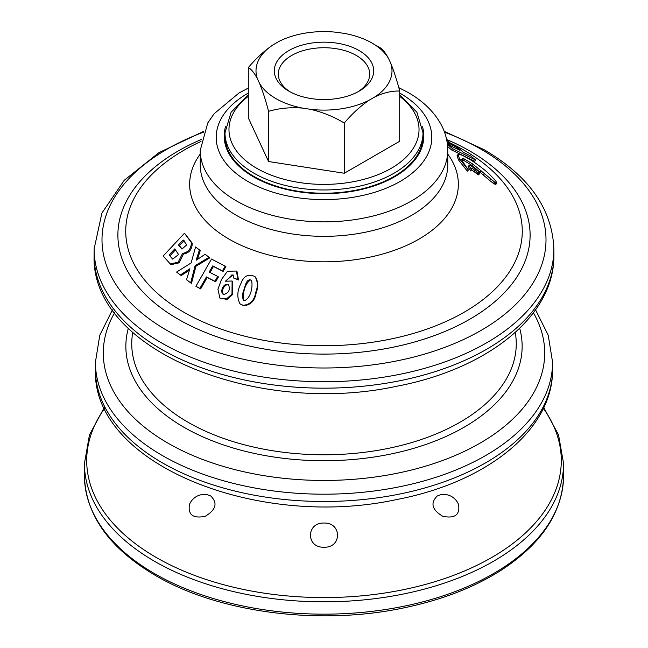 <?xml version="1.0" encoding="UTF-8"?>
<svg xmlns="http://www.w3.org/2000/svg" width="648" height="648" viewBox="0 0 648 648"><rect width="100%" height="100%" fill="white"/><g stroke="black" fill="none" stroke-linecap="round" stroke-linejoin="round"><path stroke-width="0.97" d="M243.591 300.267C242.627 294.014 244.563 283.889 250.274 280.114M184.486 233.231L192.262 243.194C192.116 249.383 189.184 252.995 183.473 254.04L179.075 262.853L170.942 264.676L163.158 256.017L184.486 233.231L191.354 242.571C191.201 248.767 188.268 252.372 182.558 253.384L178.16 262.213L170.019 264.019M209.96 272.589L213.451 266.466L223.123 271.423L225.893 266.571L211.483 259.046L195.915 286.327L199.916 288.368L206.437 276.931L214.942 281.297L217.72 276.421L209.215 272.055L212.706 265.931L222.442 270.929L225.212 266.077M195.915 286.327L200.661 288.895L207.182 277.457L215.638 281.799L218.416 276.923L217.72 276.421M471.242 169.46L477.973 174.644L478.637 174.409M468.869 166.52L468.099 167.152L470.675 170.942L471.687 169.776L471.047 168.051M450.49 146.108L448.319 145.039L447.444 146.367L451.624 149.963L474.628 161.271L475.527 159.967L471.088 156.184L463.053 152.223M464.495 159.035L473.08 164.268L495.85 183.109L496.846 182.914L495.453 180.565L487.62 172.506C477.876 164.284 469.152 158.436 461.449 154.969L457.974 154.548L457.018 155.812L458.582 160.016L467.354 171.153L468.374 170.011L462.648 161.498L462.47 158.638L464.495 159.035L463.531 160.275L472.117 165.499L489.621 180.403L493.395 183.384L495.866 184.267M240.035 303.88L243.543 305.718C250.711 305.127 254.931 300.753 256.203 292.596C258.512 286.829 258.244 281.629 255.409 276.996L254.939 276.591C248.403 273.497 243.729 275.813 240.918 283.532C237.119 290.855 236.828 297.635 240.035 303.88L243.057 305.297C250.241 304.73 254.478 300.364 255.766 292.183C258.066 286.416 257.791 281.224 254.939 276.591M233.612 278.024L238.48 279.96L236.998 271.512L236.407 271.05L227.472 271.245L221.422 279.596L217.931 289.202L219.907 298.088L226.436 298.963L231.992 294.16L232.106 281.013L225.358 281.216L233.061 274.825L233.612 278.024L237.905 279.515L236.407 271.058M226.687 280.341L232.008 274.76M219.907 298.088L227.051 299.4L232.583 294.589L232.697 281.467L232.106 281.005M197.462 259.378L200.264 250.501L195.583 246.961L191.136 262.942L176.588 272.055L180.355 274.954L189.888 268.734L186.535 279.693L190.666 282.852L195.113 265.672L209.061 257.296L205.133 254.291L196.166 260.245L199.398 249.901L195.583 246.961M190.666 282.852L191.468 283.411L195.947 266.255L209.855 257.847L205.133 254.291M180.355 274.954L181.221 275.562L189.451 270.159M184.097 240.659L179.399 245.681L182.072 248.954M175.762 249.569L170.068 255.652L169.104 254.956L172.635 259.127L178.565 254.543L174.798 248.873L169.104 254.956M223.309 294.346C221.665 290.531 222.766 287.348 226.622 284.804M210.713 495.955C217.89 503.01 216.059 509.782 205.222 516.286C193.144 518.748 187.888 514.852 189.443 504.598A15.973 15.973 0 0 1 207.149 494.675L210.713 495.955M324 523.049C341.99 522.369 342.006 548.103 324.008 547.187C306.042 548.127 305.961 522.385 324 523.049M437.287 495.955L440.851 494.675A15.973 15.973 0 0 1 458.557 504.598C460.112 514.852 454.856 518.748 442.786 516.294C431.941 509.806 430.11 503.026 437.287 495.955M495.809 184.429L496.87 183.092M457.974 154.548L459.57 158.809L468.374 170.011M462.162 158.865L461.506 159.87M448.781 142.325L458.112 147.817L463.077 152.11M451.624 149.963L452.531 148.667L475.527 159.967M448.319 145.039L452.531 148.667M447.29 143.329L452.855 147.047L459.707 150.214M459.408 150.239C460.007 149.842 457.772 148.149 452.709 145.168L447.152 142.349M449.04 142.463L449.299 142.001L446.837 140.543M446.901 140.891L449.299 142.001M471.023 168.44L472.246 168.278L478.985 173.478L479.65 173.235L477.892 170.926L470.869 165.742L469.865 165.321L469.095 165.969L471.687 169.776M469.865 165.321L468.099 167.152M470.237 170.578L471.25 169.412M478.564 174.83L479.65 173.235M244.596 300.656L243.324 300.065C242.182 296.752 242.417 293.236 244.021 289.518C245.219 286.076 246.556 277.846 251.529 280.317C253.052 286.359 250.93 297.821 244.596 300.656M238.48 279.96L237.905 279.515M223.625 294.492L222.977 294.135C219.591 291.3 224.038 282.155 228.533 284.756C230.469 289.794 228.833 293.034 223.625 294.492M200.661 288.895L199.916 288.368M207.182 277.457L206.437 276.931M215.638 281.799L214.942 281.297M213.451 266.466L212.706 265.931M223.123 271.423L222.442 270.929M195.947 266.255L195.113 265.672M209.855 257.847L209.061 257.296M200.264 250.501L199.398 249.901M183.141 239.963L178.443 244.984L181.934 249.075L186.737 244.855L183.141 239.963M179.399 245.681L178.443 244.984M183.473 254.04L182.558 253.384M422.504 126.733A99.816 57.632 180 0 1 423.816 136.056A99.816 57.632 180 0 1 324 193.687A99.816 57.632 180 0 1 224.184 136.056A99.816 57.632 180 0 1 225.496 126.733M388.525 58.466A68 39.261 -0 0 0 345.457 33.607L337.681 32.4A68 39.261 -0 0 0 278.851 41.496L273.156 44.793C264.368 50.738 256.082 58.352 248.289 67.619C251.149 68.988 254.178 72.706 257.394 78.748L259.475 83.244C262.691 91.036 265.721 100.4 268.58 111.326C279.248 108.2 290.563 107.123 302.543 108.103L310.319 109.309C322.331 112.047 333.647 116.624 344.282 123.039L344.282 173.243L399.711 141.248L399.711 91.044C396.851 80.117 393.822 70.754 390.606 62.961L388.525 58.466C385.309 52.423 382.28 48.713 379.42 47.336L374.771 44.744M259.475 83.244A68 39.261 -0 0 0 302.543 108.103M344.282 123.039C352.099 113.756 360.385 106.142 369.149 100.213L374.844 96.925C383.632 92.729 391.919 90.769 399.711 91.044M268.58 111.326L268.58 161.538L344.282 173.243M248.289 67.619L248.289 117.823L268.58 161.538M357.664 91.959A45.7 26.382 -0 0 0 369.7 74.115A45.7 26.382 -0 0 0 312.174 48.632A45.7 26.382 -0 0 0 278.3 74.115A45.7 26.382 -0 0 0 290.336 91.959M311.137 43.141A49.694 28.69 -0 0 0 288.862 91.141A49.694 28.69 -0 0 0 359.138 91.141A49.694 28.69 -0 0 0 367.035 56.514A49.694 28.69 -0 0 0 311.137 43.141M423.023 132.799L423.023 136.056A99.023 57.17 180 0 1 324 193.226A99.023 57.17 180 0 1 224.978 136.056L224.978 132.799A99.023 57.17 -0 0 0 324 189.969A99.023 57.17 -0 0 0 423.023 132.799L416.915 112.282L399.711 94.689M273.156 44.793A68 39.261 -0 0 0 257.394 78.748M310.319 109.309A68 39.261 -0 0 0 369.149 100.213M374.844 96.925A68 39.261 -0 0 0 390.606 62.961M132.751 332.432A192.262 111.002 0 0 0 188.05 422.261A192.262 111.002 0 0 0 406.563 444.018A192.262 111.002 0 0 0 515.249 332.432M200.993 141.475A198.28 114.477 0 0 0 183.797 312.198A198.28 114.477 0 0 0 464.203 312.198A198.28 114.477 0 0 0 464.203 150.312A198.28 114.477 0 0 0 449.064 142.422M447.776 154.094A134.347 77.566 180 0 1 324 261.816A134.347 77.566 180 0 1 200.224 154.094M399.711 93.053A107.803 62.24 180 0 1 400.229 93.353A107.803 62.24 180 0 1 400.059 181.472A107.803 62.24 180 0 1 247.423 181.173A107.803 62.24 180 0 1 248.289 93.053M447.776 150.401A123.776 71.458 180 0 1 324 221.867A123.776 71.458 180 0 1 200.224 150.401L200.224 164.867A123.776 71.458 180 0 0 324 236.334A123.776 71.458 180 0 0 447.776 164.867L447.776 150.401C447.711 140.786 445.216 131.674 440.292 123.063C433.139 110.873 422.447 100.699 408.216 92.559L398.787 87.642M104.595 408.386A237.29 137.003 0 0 0 156.209 557.45A237.29 137.003 0 0 0 455.649 574.557A237.29 137.003 0 0 0 543.405 408.386M563.566 463.514L563.566 475.843A239.566 138.316 0 0 1 415.676 603.628A239.566 138.316 0 0 1 154.597 573.65A239.566 138.316 0 0 1 84.434 475.843L84.434 463.514A239.566 138.316 0 0 0 154.597 561.322A239.566 138.316 0 0 0 415.676 591.3A239.566 138.316 0 0 0 563.566 463.514L558.544 434.881L543.769 407.616M128.328 328.309A198.142 114.396 0 0 0 183.886 427.226A198.142 114.396 0 0 0 414.056 448.23A198.142 114.396 0 0 0 519.672 328.309M114.591 312.798A220.701 127.421 0 0 0 167.937 443.135A220.701 127.421 0 0 0 439.984 461.449A220.701 127.421 0 0 0 533.409 312.798M552.582 369.522L552.582 362.224A228.582 131.973 180 0 1 324 494.197A228.582 131.973 180 0 1 95.418 362.224L95.418 369.522A228.582 131.973 180 0 0 324 501.487A228.582 131.973 180 0 0 552.582 369.522C553.222 430.28 485.806 482.711 396.228 499.632C257.693 529.683 91.87 464.268 95.418 369.522M201.39 139.45A206.113 118.997 0 0 0 178.257 319.245A206.113 118.997 0 0 0 480.136 312.781A206.113 118.997 0 0 0 446.61 139.45M203.472 132.184A222.005 128.174 0 0 0 167.022 330.456A222.005 128.174 0 0 0 480.978 330.456A222.005 128.174 0 0 0 480.978 149.186A222.005 128.174 0 0 0 444.528 132.184M553.886 255.442L553.886 249.01A229.886 132.727 180 0 1 324 381.737A229.886 132.727 180 0 1 94.114 249.01L94.114 255.442A229.886 132.727 180 0 0 324 388.168A229.886 132.727 180 0 0 553.886 255.442C554.526 316.524 486.745 369.247 396.649 386.273C257.313 416.502 90.542 350.69 94.114 255.442M489.621 180.403L490.625 179.229M493.395 183.384L494.408 182.209M494.837 184.275L495.85 183.109M458.582 160.016L459.57 158.809M472.117 165.499L473.08 164.268M480.095 171.955L481.075 170.748M483.465 174.984L484.453 173.786M451.915 146.48L452.709 145.168M471.396 169.282L472.246 168.278M474.247 171.566L475.251 170.392M475.664 172.814L476.677 171.639M476.855 173.85L477.868 172.676M477.973 174.644L478.985 173.478M248.289 96.374A95.029 54.861 -0 0 0 259.929 170.051A95.029 54.861 -0 0 0 388.071 170.051A95.029 54.861 -0 0 0 399.711 96.374M553.886 249.01C552.29 209.037 529.019 175.924 484.072 149.68L444.196 131.293M94.114 249.01L101.898 213.071L124.197 180.33L158.93 152.661L203.804 131.293M552.582 362.224L548.24 335.324L535.572 309.849M95.418 362.224L99.76 335.324L112.428 309.849M468.123 166.593L469.12 165.394M478.661 174.774L479.666 173.607M563.566 475.843C562.626 512.39 541.647 543.972 500.645 570.58C473.567 587.679 441.256 600.121 403.704 607.913C319.229 625.822 218.66 612.765 155.431 575.473C109.285 548.2 85.625 514.99 84.434 475.843M104.231 407.616L89.456 434.881L84.434 463.514M248.289 88.088L238.91 93.069L214.148 113.724L207.757 122.974L200.224 150.401M248.289 94.689L231.085 112.282L224.978 132.799"/></g></svg>
